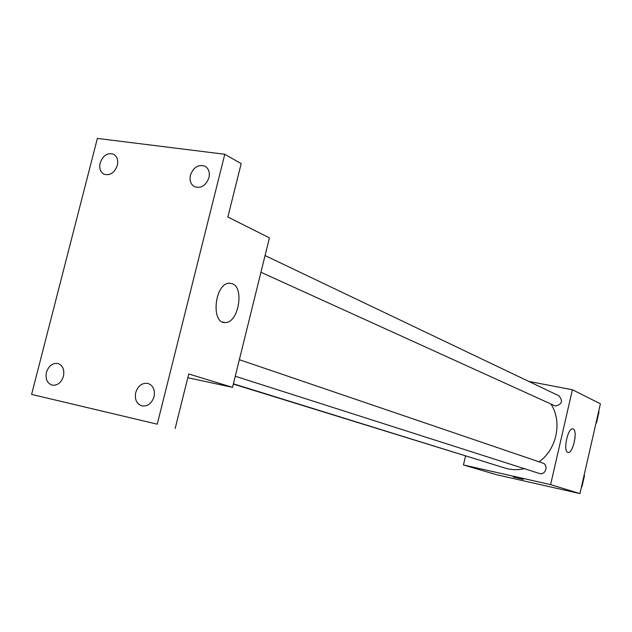 <?xml version="1.0" encoding="UTF-8"?>
<svg xmlns="http://www.w3.org/2000/svg" width="632" height="632" viewBox="0 0 632 632"><rect width="100%" height="100%" fill="white"/><g stroke="black" fill="none" stroke-linecap="round" stroke-linejoin="round"><path stroke-width="0.95" d="M528.763 381.412L572.402 389.747L600.4 403.777L579.923 493.584L496.476 474.703L463.43 464.962L465.523 456.035M233.405 383.806L504.873 468.028C511.201 469.955 517.687 470.168 524.323 468.66M539.057 461.802C556.792 449.312 562.456 421.931 551.088 404.219M572.402 389.747L550.614 484.626L463.43 464.962M235.27 376.23L539.325 473.455C545.471 475.706 549.003 464.899 542.722 463.051L239.354 359.695M233.334 384.074L478.369 459.804M265.061 255.557L558.893 395.79C563.223 401.02 562.03 404.425 555.307 405.997L260.937 272.266M550.614 484.626L579.923 493.584M573.137 429.002C578.043 430.479 573.034 453.721 568.089 452.409C562.725 452.228 567.591 427.643 572.742 428.899L573.137 429.002M523.201 479.396L513.216 477.002M224.787 154.271L157.25 424.175L31.6 394.408L97.375 138.416L224.787 154.271L241.171 163.641L227.868 217.021L269.43 237.853L232.529 387.353L187.815 377.723M31.6 394.408L157.25 424.175M232.529 387.353L188.747 373.97L175.159 428.504M232.331 283.705C244.742 287.995 238.24 323.339 225.205 322.533C210.677 323.813 214.611 283.484 229.116 283.207L232.331 283.705M154.153 396.232L153.679 397.931M135.698 392.567C138.084 385.654 142.216 382.621 148.093 383.466C153.213 385.567 155.196 389.983 154.042 396.714C151.704 403.548 147.627 406.597 141.821 405.863C136.575 403.816 134.529 399.385 135.698 392.567M190.422 175.159C193.534 167.093 198.409 164.115 205.037 166.232C208.71 168.586 210.014 172.394 208.963 177.655C205.898 185.658 201.071 188.668 194.49 186.677C190.714 184.339 189.355 180.499 190.422 175.159M100.125 163.017C103.016 155.401 107.503 152.47 113.586 154.216C117.157 156.404 118.413 160.109 117.347 165.331C114.487 172.892 110.039 175.846 104.004 174.203C100.338 172.038 99.05 168.31 100.125 163.017M46.42 372.382C48.711 365.746 52.582 362.8 58.033 363.534C62.805 365.493 64.606 369.728 63.453 376.23C61.193 382.802 57.37 385.765 51.982 385.117C47.1 383.197 45.251 378.955 46.42 372.382M598.646 411.464L599.025 411.811L596.466 423.037L595.968 423.211M598.615 411.614L599.025 411.811M596.055 422.848L596.466 423.037M584.118 475.161L584.497 475.525L581.922 486.822L581.424 486.996M584.071 475.382L584.497 475.525M581.495 486.687L581.922 486.822M222.638 322.043L225.205 322.533"/></g></svg>
